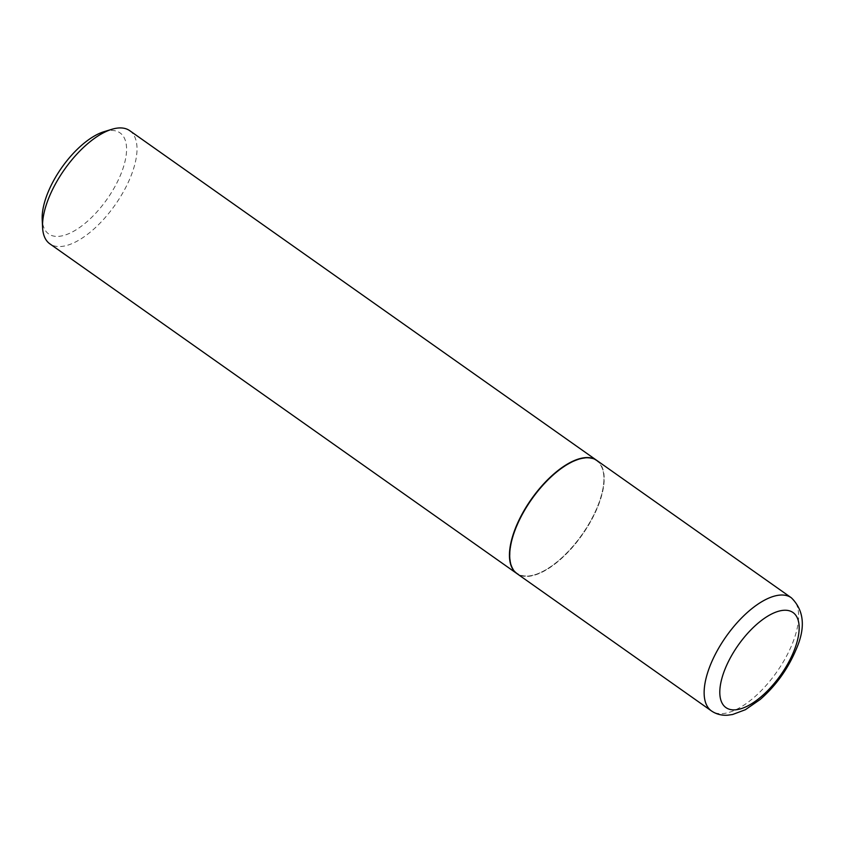 <?xml version="1.0" encoding="UTF-8"?>
<svg xmlns="http://www.w3.org/2000/svg" width="844" height="844" viewBox="0 0 844 844"><rect width="100%" height="100%" fill="white"/><g stroke="black" fill="none" stroke-linecap="round" stroke-linejoin="round"><path stroke-width="0.63" stroke-dasharray="4.22 3.17" d="M596.898 460.497A69.261 30.901 -54.8 0 1 597.742 506.864A69.261 30.901 -54.8 0 1 517.003 573.656M580.672 458.957A68.891 30.743 -54.8 0 1 603.914 477.134A68.891 30.743 -54.8 0 1 582.065 534.801A68.891 30.743 -54.8 0 1 535.033 574.69A68.891 30.743 -54.8 0 1 533.229 575.197A68.891 30.743 -54.8 0 1 516.37 527.236A68.891 30.743 -54.8 0 1 580.672 458.957M596.761 460.402A69.261 30.901 -54.8 0 1 603.893 476.723A69.261 30.901 -54.8 0 1 581.927 534.706A69.261 30.901 -54.8 0 1 534.642 574.817A69.261 30.901 -54.8 0 1 532.838 575.313A69.261 30.901 -54.8 0 1 516.876 573.551M129.723 130.662A69.261 30.901 -54.8 0 1 123.762 191.155A69.261 30.901 -54.8 0 1 65.927 245.678A69.261 30.901 -54.8 0 1 49.828 243.821M104.065 131.675A61.865 27.609 -54.8 0 1 105.679 131.231A61.865 27.609 -54.8 0 1 120.819 174.307A61.865 27.609 -54.8 0 1 63.078 235.624A61.865 27.609 -54.8 0 1 42.2 219.303M791.324 597.774A69.261 30.901 -54.8 0 1 792.178 644.13A69.261 30.901 -54.8 0 1 711.439 710.922"/><path stroke-width="1.27" d="M517.003 573.656A69.261 30.901 -54.8 0 1 516.159 527.289A69.261 30.901 -54.8 0 1 596.898 460.497L791.324 597.774A69.261 30.901 -54.8 0 0 710.585 664.555A69.261 30.901 -54.8 0 0 711.439 710.922L517.003 573.656M516.876 573.551A69.261 30.901 -54.8 0 1 516.739 573.456A69.261 30.901 -54.8 0 1 522.7 512.962A69.261 30.901 -54.8 0 1 580.524 458.45A69.261 30.901 -54.8 0 1 596.624 460.307A69.261 30.901 -54.8 0 1 596.761 460.402M516.739 573.456L49.828 243.821A69.261 30.901 -54.8 0 1 42.569 227.395A69.261 30.901 -54.8 0 1 64.534 169.422A69.261 30.901 -54.8 0 1 111.819 129.311A69.261 30.901 -54.8 0 1 113.623 128.805A69.261 30.901 -54.8 0 1 129.723 130.662L596.624 460.307M42.569 227.395L42.2 219.303A61.865 27.609 -54.8 0 1 61.823 167.502A61.865 27.609 -54.8 0 1 104.065 131.675L111.819 129.311M793.75 651.484A58.173 25.953 -54.8 0 1 739.449 709.15A58.173 25.953 -54.8 0 1 725.218 668.648A58.173 25.953 -54.8 0 1 779.518 610.982A58.173 25.953 -54.8 0 1 793.75 651.484M711.439 710.922C716.239 714.193 721.662 715.606 727.697 715.195L732.55 714.52L745.389 709.709L760.265 699.423C775.826 685.761 787.705 669.281 795.913 649.954C805.788 627.894 804.258 610.507 791.324 597.774"/></g></svg>
